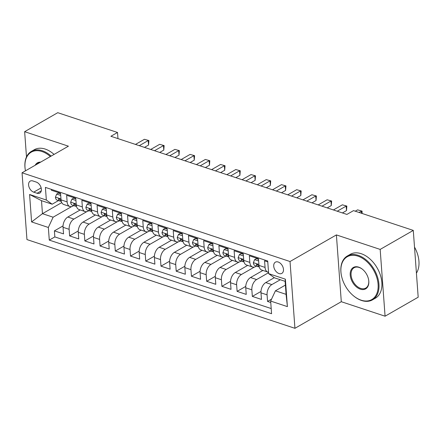 <?xml version="1.0" encoding="UTF-8"?>
<svg xmlns="http://www.w3.org/2000/svg" width="441" height="441" viewBox="0 0 441 441"><rect width="100%" height="100%" fill="white"/><g stroke="black" fill="none" stroke-linecap="round" stroke-linejoin="round"><path stroke-width="0.66" d="M278.177 262.004A6.472 4.245 -119.8 0 0 275.382 262.163A6.472 4.245 -119.8 0 0 274.104 268.04A6.472 4.245 -119.8 0 0 279.026 273.552A6.472 4.245 -119.8 0 0 281.827 273.392A6.472 4.245 -119.8 0 0 283.105 267.516A6.472 4.245 -119.8 0 0 278.177 262.004M385.076 316.203L380.17 249.413L336.395 234.915L341.295 301.71L385.076 316.203L418.189 297.201L413.283 230.406L353.522 210.622L346.902 214.42L110.895 136.275L117.515 132.476L57.754 112.687L24.641 131.688L26.493 156.924M341.295 301.71L294.935 328.313L26.956 239.579L22.05 172.789L290.029 261.524L294.935 328.313M267.775 261.888L264.578 260.829L265.063 267.417L258.972 265.399A8.092 4.928 108.3 0 0 261.728 270.041L267.819 272.058A8.092 4.928 -71.7 0 1 265.063 267.417M258.972 265.399L258.487 258.812L249.352 255.786L249.838 262.378L243.746 260.361A8.092 4.928 108.3 0 0 246.502 264.997L252.594 267.014A8.092 4.928 -71.7 0 1 249.838 262.378M243.746 260.361L243.261 253.773L234.127 250.747L234.612 257.335L228.521 255.317A8.092 4.928 108.3 0 0 231.277 259.958L237.368 261.976A8.092 4.928 -71.7 0 1 234.612 257.335M228.521 255.317L228.036 248.73L218.901 245.703L219.386 252.296L213.295 250.279A8.092 4.928 108.3 0 0 216.051 254.915L222.143 256.932A8.092 4.928 -71.7 0 1 219.386 252.296M213.295 250.279L212.81 243.686L203.676 240.665L204.161 247.252L198.07 245.235A8.092 4.928 108.3 0 0 200.826 249.876L206.917 251.894A8.092 4.928 -71.7 0 1 204.161 247.252M198.07 245.235L197.585 238.647L188.45 235.621L188.935 242.208L182.844 240.196A8.092 4.928 108.3 0 0 185.6 244.832L191.686 246.85A8.092 4.928 -71.7 0 1 188.935 242.208M182.844 240.196L182.359 233.603L173.225 230.582L173.704 237.17L167.619 235.152A8.092 4.928 108.3 0 0 170.369 239.794L176.461 241.806A8.092 4.928 -71.7 0 1 173.704 237.17M167.619 235.152L167.133 228.565L157.999 225.538L158.479 232.126L152.388 230.108A8.092 4.928 108.3 0 0 155.144 234.75L161.235 236.767A8.092 4.928 -71.7 0 1 158.479 232.126M152.388 230.108L151.908 223.521L142.768 220.494L143.253 227.087L137.162 225.07A8.092 4.928 108.3 0 0 139.918 229.706L146.01 231.723A8.092 4.928 -71.7 0 1 143.253 227.087M137.162 225.07L136.682 218.482L127.543 215.456L128.028 222.044L121.936 220.026A8.092 4.928 108.3 0 0 124.693 224.667L130.784 226.685A8.092 4.928 -71.7 0 1 128.028 222.044M121.936 220.026L121.451 213.438L112.317 210.412L112.802 217.005L106.711 214.988A8.092 4.928 108.3 0 0 109.467 219.624L115.559 221.641A8.092 4.928 -71.7 0 1 112.802 217.005M106.711 214.988L106.226 208.395L97.092 205.374L97.577 211.961L91.485 209.944A8.092 4.928 108.3 0 0 94.242 214.585L100.333 216.603A8.092 4.928 -71.7 0 1 97.577 211.961M91.485 209.944L91 203.356L81.866 200.33L82.351 206.917L76.26 204.905A8.092 4.928 108.3 0 0 79.016 209.541L85.107 211.559A8.092 4.928 -71.7 0 1 82.351 206.917M76.26 204.905L75.775 198.312L66.641 195.291L67.126 201.879A8.092 4.928 108.3 0 0 69.882 206.515A8.092 4.928 108.3 0 0 72.952 206.057L73.708 205.627M80.196 209.933L67.815 217.038A8.092 4.928 108.3 0 0 63.046 227.302L63.532 233.89L54.397 230.864L63.041 225.902M86.849 211.625L73.906 219.056A8.092 4.928 108.3 0 0 69.138 229.314L69.623 235.907L78.266 230.946M69.623 235.907L78.757 238.928L78.272 232.341A8.092 4.928 108.3 0 1 83.04 222.082L95.421 214.976M110.652 220.015L98.271 227.121A8.092 4.928 108.3 0 0 93.503 237.385L93.983 243.972L84.848 240.946L93.492 235.985M125.878 225.059L113.497 232.164A8.092 4.928 108.3 0 0 108.729 242.423L109.208 249.011L100.074 245.99L108.723 241.029M141.103 230.103L128.722 237.203A8.092 4.928 108.3 0 0 123.954 247.467L124.439 254.055L115.299 251.028L123.949 246.067M156.329 235.141L143.948 242.247A8.092 4.928 108.3 0 0 139.18 252.506L139.665 259.099L130.525 256.072L139.174 251.111M171.555 240.185L159.173 247.285A8.092 4.928 108.3 0 0 154.405 257.55L154.89 264.137L145.75 261.111L154.4 256.149M186.78 245.224L174.399 252.329A8.092 4.928 108.3 0 0 169.631 262.593L170.116 269.181L160.982 266.155L169.625 261.193M202.006 250.268L189.624 257.373A8.092 4.928 108.3 0 0 184.856 267.632L185.341 274.219L176.207 271.198L184.851 266.237M217.231 255.306L204.85 262.412A8.092 4.928 108.3 0 0 200.082 272.676L200.567 279.263L191.433 276.237L200.076 271.276M232.457 260.35L220.076 267.455A8.092 4.928 108.3 0 0 215.307 277.714L215.792 284.307L206.658 281.281L215.302 276.32M247.688 265.394L235.307 272.494A8.092 4.928 108.3 0 0 230.538 282.758L231.018 289.346L221.884 286.319L230.527 281.358M262.913 270.432L250.532 277.538A8.092 4.928 108.3 0 0 245.764 287.797L246.243 294.39L237.109 291.363L245.758 286.402M274.285 277.687L265.758 282.582A8.092 4.928 108.3 0 0 260.989 292.841L261.469 299.428L252.335 296.407L260.984 291.446M252.594 267.014A8.092 4.928 -71.7 0 0 255.664 266.557L256.419 266.127M237.368 261.976A8.092 4.928 -71.7 0 0 240.439 261.513L241.194 261.083M222.143 256.932A8.092 4.928 -71.7 0 0 225.213 256.475L225.968 256.039M206.917 251.894A8.092 4.928 -71.7 0 0 209.988 251.431L210.743 251.001M191.686 246.85A8.092 4.928 -71.7 0 0 194.762 246.392L195.512 245.957M176.461 241.806A8.092 4.928 -71.7 0 0 179.537 241.348L180.286 240.918M161.235 236.767A8.092 4.928 -71.7 0 0 164.311 236.31L165.061 235.874M146.01 231.723A8.092 4.928 -71.7 0 0 149.086 231.266L149.835 230.836M130.784 226.685A8.092 4.928 -71.7 0 0 133.855 226.222L134.61 225.792M115.559 221.641A8.092 4.928 -71.7 0 0 118.629 221.184L119.384 220.748M100.333 216.603A8.092 4.928 -71.7 0 0 103.403 216.14L104.159 215.71M85.107 211.559A8.092 4.928 -71.7 0 0 88.178 211.101L88.933 210.666M33.72 192.155L37.072 193.263A6.268 4.112 -119.8 0 0 39.784 193.103A6.268 4.112 -119.8 0 0 41.019 187.414A6.268 4.112 -119.8 0 0 36.25 182.072L32.899 180.964A6.268 4.112 -119.8 0 0 30.192 181.119A6.268 4.112 -119.8 0 0 28.952 186.813A6.268 4.112 -119.8 0 0 33.72 192.155L41.156 187.888M285.399 285.09L275.421 290.812L286.077 294.34L285.123 281.347L274.462 277.813L268.635 273.635L267.709 261L45.406 187.392L46.333 200.027L52.165 204.211L58.482 200.583M268.635 273.635L285.382 279.181L287.4 306.622L270.653 301.076L271.579 313.711L49.276 240.102L48.35 227.468L31.598 221.922L29.586 194.481L46.333 200.027M280.294 279.748L271.849 284.594L265.758 282.582M268.569 272.698L256.618 279.555L250.532 277.538M254.341 267.086L241.392 274.511L235.307 272.494M239.11 262.042L226.167 269.473L220.076 267.455M223.885 257.004L210.941 264.429L204.85 262.412M208.659 251.96L195.716 259.385L189.624 257.373M193.434 246.916L180.49 254.347L174.399 252.329M178.208 241.877L165.265 249.303L159.173 247.285M162.983 236.834L150.039 244.264L143.948 242.247M147.757 231.795L134.814 239.22L128.722 237.203M132.532 226.751L119.588 234.182L113.497 232.164M117.306 221.713L104.357 229.138L98.271 227.121M102.08 216.669L89.132 224.094L83.04 222.082M54.397 230.864L54.838 236.911L271.198 308.551M271.849 284.594A8.092 4.928 -71.7 0 0 267.081 294.858L267.56 301.446L270.757 302.504M252.335 296.407L251.85 289.814A8.092 4.928 -71.7 0 1 256.618 279.555M237.109 291.363L236.624 284.776A8.092 4.928 -71.7 0 1 241.392 274.511M221.884 286.319L221.399 279.732A8.092 4.928 -71.7 0 1 226.167 269.473M206.658 281.281L206.173 274.693A8.092 4.928 -71.7 0 1 210.941 264.429M191.433 276.237L190.947 269.649A8.092 4.928 -71.7 0 1 195.716 259.385M176.207 271.198L175.722 264.606A8.092 4.928 -71.7 0 1 180.49 254.347M160.982 266.155L160.496 259.567A8.092 4.928 -71.7 0 1 165.265 249.303M145.75 261.111L145.271 254.523A8.092 4.928 -71.7 0 1 150.039 244.264M130.525 256.072L130.045 249.485A8.092 4.928 -71.7 0 1 134.814 239.22M115.299 251.028L114.82 244.441A8.092 4.928 -71.7 0 1 119.588 234.182M100.074 245.99L99.589 239.397A8.092 4.928 -71.7 0 1 104.357 229.138M84.848 240.946L84.363 234.358A8.092 4.928 -71.7 0 1 89.132 224.094M51.349 189.36L51.415 190.247L60.549 193.274L61.034 199.861A8.092 4.928 108.3 0 0 63.791 204.503L69.882 206.515M52.165 204.211L41.504 200.677L42.457 213.676L53.118 217.204L48.35 227.468M61.746 202.612L42.457 213.676L31.598 221.922M71.624 206.586L53.118 217.204M380.17 249.413L413.283 230.406M336.395 234.915L290.029 261.524M22.05 172.789L68.416 146.186L24.641 131.688M117.968 138.617L117.515 132.476M54.838 236.911L49.276 240.102M267.56 301.446L271.54 299.163M270.653 301.076L275.421 290.812M268.53 272.202A8.092 4.928 -71.7 0 1 267.819 272.058M41.504 200.677L29.586 194.481M285.382 279.181L285.123 281.347M287.4 306.622L286.077 294.34M60.709 195.418L56.685 194.084L55.428 197.193A5.358 3.263 108.3 0 0 57.247 200.175L60.141 201.135A5.358 3.263 108.3 0 0 60.56 201.223L61.216 201.294M60.588 193.82L58.405 193.097L56.685 194.084M144.488 147.399L148.556 145.061L148.226 140.547L139.29 145.679M144.422 139.29L148.909 140.536L144.422 139.29L135.481 144.416M61.271 201.344A5.358 3.263 -71.7 0 1 60.411 200.016L59.171 198.693L58.67 198.803L58.581 199.409A5.358 3.263 108.3 0 0 60.141 201.135M148.909 140.536L148.556 145.061M50.373 156.538A24.674 16.174 -119.8 0 0 41.956 151.517A24.674 16.174 -119.8 0 0 25.297 169.912A24.674 16.174 -119.8 0 0 25.462 170.832M25.297 169.912L25.247 169.592A25.28 16.576 60.2 0 1 31.388 151.384A25.28 16.576 60.2 0 1 42.314 150.75A25.28 16.576 60.2 0 1 51.156 156.086M31.388 151.384L34.304 149.714A25.28 16.576 60.2 0 1 45.23 149.075A25.28 16.576 60.2 0 1 54.072 154.416M35.186 165.254A12.337 8.087 60.2 0 1 40.649 162.117M39.971 162.508A11.731 7.69 -119.8 0 0 38.13 163.137A11.731 7.69 -119.8 0 0 36.658 164.405M357.899 256.133A24.674 16.174 -119.8 0 0 341.24 274.523A24.674 16.174 -119.8 0 0 353.428 295.762A24.674 16.174 -119.8 0 0 361.135 300.178A24.674 16.174 -119.8 0 0 378.091 284.302A24.674 16.174 -119.8 0 0 357.899 256.133M341.24 274.523L341.185 274.203A25.28 16.576 60.2 0 1 347.332 255.995A25.28 16.576 60.2 0 1 358.257 255.361A25.28 16.576 60.2 0 1 377.485 276.898A25.28 16.576 60.2 0 1 372.496 299.852A25.28 16.576 60.2 0 1 361.57 300.492A25.28 16.576 60.2 0 1 353.676 295.972L353.428 295.762M358.704 267.141A12.337 8.087 60.2 0 1 362.557 269.346A12.337 8.087 60.2 0 1 368.654 279.969A12.337 8.087 60.2 0 1 360.325 289.164A12.337 8.087 60.2 0 1 350.226 275.079A12.337 8.087 60.2 0 1 358.704 267.141M362.684 269.451A11.731 7.69 -119.8 0 0 359.145 267.455A11.731 7.69 -119.8 0 0 354.073 267.753A11.731 7.69 -119.8 0 0 351.758 278.403A11.731 7.69 -119.8 0 0 360.683 288.397A11.731 7.69 -119.8 0 0 365.749 288.1A11.731 7.69 -119.8 0 0 368.626 279.809M347.332 255.995L350.242 254.325A25.28 16.576 60.2 0 1 361.168 253.691A25.28 16.576 60.2 0 1 380.401 275.228A25.28 16.576 60.2 0 1 375.412 298.182L372.496 299.852M414.512 247.103A25.28 16.576 60.2 0 1 416.42 273.128M75.935 200.462L71.911 199.128L70.654 202.232A5.358 3.263 108.3 0 0 72.473 205.219L75.367 206.173A5.358 3.263 108.3 0 0 75.786 206.267L76.442 206.333M75.813 198.863L73.636 198.141L71.911 199.128M159.714 152.437L163.787 150.1L163.451 145.591L154.515 150.717M159.648 144.328L164.135 145.58L159.648 144.328L150.706 149.46M76.497 206.382A5.358 3.263 -71.7 0 1 75.637 205.059L74.397 203.731L73.895 203.841L73.812 204.453A5.358 3.263 108.3 0 0 75.367 206.173M164.135 145.58L163.787 150.1M91.16 205.5L87.136 204.172L85.879 207.276A5.358 3.263 108.3 0 0 87.698 210.258L90.592 211.217A5.358 3.263 108.3 0 0 91.011 211.305L91.667 211.377M91.044 203.902L88.861 203.18L87.136 204.172M174.939 157.481L179.013 155.144L178.682 150.629L169.741 155.761M174.873 149.372L179.36 150.618L174.873 149.372L165.932 154.499M91.722 211.426A5.358 3.263 -71.7 0 1 90.863 210.098L89.622 208.775L89.126 208.885L89.038 209.492A5.358 3.263 108.3 0 0 90.592 211.217M179.36 150.618L179.013 155.144M106.386 210.544L102.362 209.21L101.105 212.319A5.358 3.263 108.3 0 0 102.924 215.302L105.818 216.261A5.358 3.263 108.3 0 0 106.242 216.349L106.893 216.421M106.27 208.946L104.087 208.224L102.362 209.21M190.165 162.525L194.238 160.188L193.908 155.673L184.966 160.8M190.099 154.411L194.586 155.662L190.099 154.411L181.163 159.543M106.948 216.47A5.358 3.263 -71.7 0 1 106.088 215.142L104.848 213.819L104.352 213.929L104.263 214.535A5.358 3.263 108.3 0 0 105.818 216.261M194.586 155.662L194.238 160.188M121.611 215.583L117.587 214.254L116.33 217.358A5.358 3.263 108.3 0 0 118.149 220.34L121.043 221.299A5.358 3.263 108.3 0 0 121.468 221.393L122.118 221.459M121.496 213.99L119.313 213.262L117.587 214.254M205.39 167.563L209.464 165.226L209.133 160.717L200.192 165.844M205.324 159.455L209.811 160.7L205.324 159.455L196.388 164.581M122.174 221.509A5.358 3.263 -71.7 0 1 121.314 220.18L120.073 218.857L119.577 218.968L119.489 219.574A5.358 3.263 108.3 0 0 121.043 221.299M209.811 160.7L209.464 165.226M136.837 220.627L132.818 219.293L131.561 222.402A5.358 3.263 108.3 0 0 133.375 225.384L136.269 226.343A5.358 3.263 108.3 0 0 136.693 226.431L137.344 226.503M136.721 219.028L134.538 218.306L132.818 219.293M220.616 172.607L224.69 170.27L224.359 165.755L215.417 170.888M220.55 164.493L225.037 165.744L220.55 164.493L211.614 169.625M137.405 226.553A5.358 3.263 -71.7 0 1 136.539 225.224L135.299 223.901L134.803 224.011L134.714 224.618A5.358 3.263 108.3 0 0 136.269 226.343M225.037 165.744L224.69 170.27M152.062 225.665L148.044 224.337L146.787 227.44A5.358 3.263 108.3 0 0 148.606 230.428L151.495 231.382A5.358 3.263 108.3 0 0 151.919 231.475L152.569 231.542M151.947 224.072L149.764 223.35L148.044 224.337M235.841 177.646L239.915 175.309L239.584 170.799L230.643 175.926M235.775 169.537L240.262 170.783L235.775 169.537L226.839 174.669M152.63 231.591A5.358 3.263 -71.7 0 1 151.77 230.263L150.524 228.94L150.028 229.05L149.94 229.662A5.358 3.263 108.3 0 0 151.495 231.382M240.262 170.783L239.915 175.309M167.288 230.709L163.269 229.375L162.012 232.484A5.358 3.263 108.3 0 0 163.832 235.466L166.72 236.426A5.358 3.263 108.3 0 0 167.145 236.514L167.8 236.585M167.172 229.111L164.989 228.388L163.269 229.375M251.067 182.69L255.141 180.352L254.81 175.838L245.874 180.97M251.006 174.581L255.488 175.827L251.006 174.581L242.065 179.708M167.856 236.635A5.358 3.263 -71.7 0 1 166.996 235.307L165.75 233.984L165.254 234.094L165.166 234.7A5.358 3.263 108.3 0 0 166.72 236.426M255.488 175.827L255.141 180.352M182.513 235.753L178.495 234.419L177.238 237.523A5.358 3.263 108.3 0 0 179.057 240.51L181.951 241.464A5.358 3.263 108.3 0 0 182.37 241.558L183.026 241.624M182.398 234.154L180.215 233.432L178.495 234.419M266.292 187.728L270.366 185.396L270.035 180.882L261.1 186.008M266.232 179.619L270.713 180.871L266.232 179.619L257.29 184.751M183.081 241.674A5.358 3.263 -71.7 0 1 182.221 240.351L180.975 239.022L180.479 239.138L180.391 239.744A5.358 3.263 108.3 0 0 181.951 241.464M270.713 180.871L270.366 185.396M197.744 240.792L193.72 239.463L192.463 242.567A5.358 3.263 108.3 0 0 194.283 245.549L197.177 246.508A5.358 3.263 108.3 0 0 197.596 246.596L198.252 246.668M197.623 239.193L195.44 238.471L193.72 239.463M281.523 192.772L285.592 190.435L285.261 185.92L276.325 191.052M281.457 184.663L285.944 185.909L281.457 184.663L272.516 189.79M198.307 246.717A5.358 3.263 -71.7 0 1 197.447 245.389L196.206 244.066L195.705 244.176L195.617 244.783A5.358 3.263 108.3 0 0 197.177 246.508M285.944 185.909L285.592 190.435M212.97 245.835L208.946 244.501L207.689 247.61A5.358 3.263 108.3 0 0 209.508 250.593L212.402 251.552A5.358 3.263 108.3 0 0 212.821 251.64L213.477 251.712M212.849 244.237L210.666 243.515L208.946 244.501M296.749 197.816L300.823 195.479L300.486 190.964L291.551 196.091M296.683 189.702L301.17 190.953L296.683 189.702L287.741 194.834M213.532 251.761A5.358 3.263 -71.7 0 1 212.672 250.433L211.432 249.11L210.93 249.22L210.848 249.827A5.358 3.263 108.3 0 0 212.402 251.552M301.17 190.953L300.823 195.479M228.195 250.874L224.171 249.545L222.914 252.649A5.358 3.263 108.3 0 0 224.734 255.631L227.628 256.59A5.358 3.263 108.3 0 0 228.047 256.684L228.703 256.75M228.08 249.281L225.897 248.553L224.171 249.545M311.974 202.854L316.048 200.517L315.717 196.008L306.776 201.135M311.908 194.746L316.395 195.991L311.908 194.746L302.967 199.872M228.758 256.8A5.358 3.263 -71.7 0 1 227.898 255.471L226.657 254.148L226.156 254.259L226.073 254.87A5.358 3.263 108.3 0 0 227.628 256.59M316.395 195.991L316.048 200.517M243.421 255.918L239.397 254.584L238.14 257.693A5.358 3.263 108.3 0 0 239.959 260.675L242.853 261.634A5.358 3.263 108.3 0 0 243.278 261.722L243.928 261.794M243.305 254.319L241.122 253.597L239.397 254.584M327.2 207.898L331.274 205.561L330.943 201.046L322.002 206.179M327.134 199.784L331.621 201.035L327.134 199.784L318.198 204.916M243.983 261.844A5.358 3.263 -71.7 0 1 243.123 260.515L241.883 259.192L241.387 259.302L241.299 259.909A5.358 3.263 108.3 0 0 242.853 261.634M331.621 201.035L331.274 205.561M258.647 260.956L254.622 259.628L253.366 262.731A5.358 3.263 108.3 0 0 255.185 265.719L258.079 266.673A5.358 3.263 108.3 0 0 258.503 266.766L259.154 266.833M258.531 259.363L256.348 258.641L254.622 259.628M342.425 212.937L346.499 210.6L346.168 206.09L337.227 211.217M342.359 204.828L346.847 206.074L342.359 204.828L333.424 209.96M259.209 266.882A5.358 3.263 -71.7 0 1 258.349 265.554L257.109 264.231L256.612 264.341L256.524 264.953A5.358 3.263 108.3 0 0 258.079 266.673M346.847 206.074L346.499 210.6M361.548 213.279L361.394 211.129L359.079 212.457M357.585 209.872L362.072 211.118L357.585 209.872L355.27 211.2M362.072 211.118L362.111 213.461M73.906 219.056L67.815 217.038M69.138 229.314L63.046 227.302M267.081 294.858L260.989 292.841M251.85 289.814L245.764 287.797M236.624 284.776L230.538 282.758M221.399 279.732L215.307 277.714M206.173 274.693L200.082 272.676M190.947 269.649L184.856 267.632M175.722 264.606L169.631 262.593M160.496 259.567L154.405 257.55M145.271 254.523L139.18 252.506M130.045 249.485L123.954 247.467M114.82 244.441L108.729 242.423M99.589 239.397L93.503 237.385M84.363 234.358L78.272 232.341M67.126 201.879L61.034 199.861M41.283 190.843L37.072 193.263M60.968 198.941L55.461 197.116M59.546 198.858L58.581 199.409M76.194 203.979L70.687 202.154M74.772 203.902L73.812 204.453M91.419 209.023L85.912 207.198M89.997 208.94L89.038 209.492M106.645 214.061L101.138 212.242M105.223 213.984L104.263 214.535M121.87 219.105L116.363 217.281M120.448 219.023L119.489 219.574M137.096 224.144L131.589 222.325M135.679 224.067L134.714 224.618M152.321 229.188L146.814 227.363M150.905 229.105L149.94 229.662M167.547 234.232L162.04 232.407M166.13 234.149L165.166 234.7M182.772 239.27L177.265 237.445M181.356 239.193L180.391 239.744M197.998 244.314L192.496 242.489M196.581 244.231L195.617 244.783M213.229 249.352L207.722 247.533M211.807 249.275L210.848 249.827M228.455 254.396L222.948 252.572M227.032 254.314L226.073 254.87M243.68 259.435L238.173 257.616M242.258 259.358L241.299 259.909M258.906 264.479L253.399 262.654M257.483 264.396L256.524 264.953"/></g></svg>
